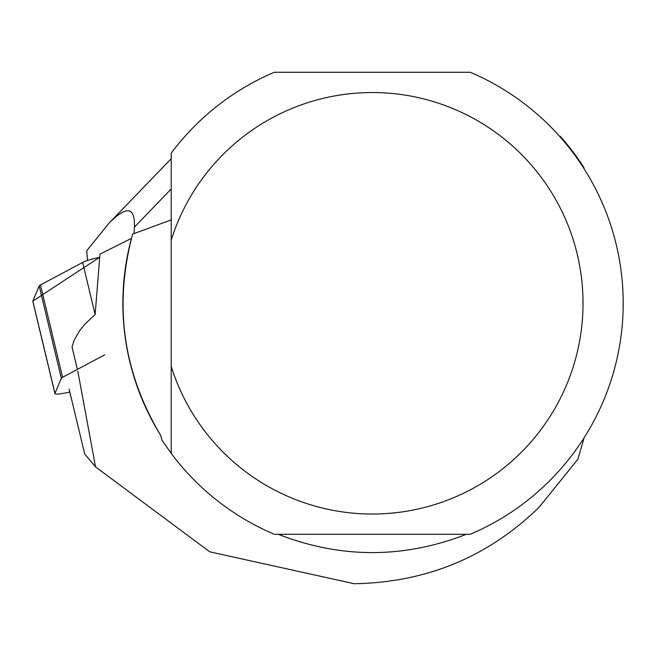 <?xml version="1.0" encoding="UTF-8"?>
<svg xmlns="http://www.w3.org/2000/svg" width="656" height="656" viewBox="0 0 656 656"><rect width="100%" height="100%" fill="white"/><g stroke="black" fill="none" stroke-linecap="round" stroke-linejoin="round"><path stroke-width="0.98" d="M40.434 284.958L82.631 262.441A15.941 1.943 -13.5 0 1 99.687 257.242L32.825 301.096L39.18 285.934A15.941 1.943 -13.5 0 1 40.434 284.958L62.582 377.29A15.941 1.943 166.5 0 0 61.328 378.266L54.973 393.428A15.941 1.943 166.5 0 0 54.948 393.616A15.941 1.943 166.5 0 0 69.839 392.042M32.898 301.432A15.941 1.943 -13.5 0 1 32.8 301.276A15.941 1.943 -13.5 0 1 32.825 301.096L54.973 393.428M104.78 354.773L62.582 377.29M77.383 369.353L72.037 347.032L74.177 340.161L79.474 330.837L85.214 323.818L95.136 314.56L99.958 254.126L131.438 238.44A249.419 249.419 0 0 0 160.523 435.076C122.926 371.993 113.644 304.983 132.668 234.053L171.224 219.924L171.224 240.104L171.224 153.151A250.92 250.92 0 0 1 274.315 72.275L470.237 72.275A250.92 250.92 0 0 1 470.237 534.296L274.315 534.296A250.92 250.92 0 0 1 171.224 453.411L171.224 240.104A210.748 210.748 0 0 1 495.6 132.389A210.748 210.748 0 0 1 495.6 474.181A210.748 210.748 0 0 1 171.224 366.458L171.224 453.411L162.032 440.25L160.523 435.076M559.486 136.202L560.15 136.194A251.428 251.428 0 0 1 583.75 167.288L584.193 168.92M584.193 437.642L577.87 459.225L539.298 507.055C488.195 556.911 426.49 582.471 354.199 583.725L209.731 551.811L95.53 466.875L77.793 371.148M466.309 534.296C403.62 558.682 340.931 558.682 278.242 534.296M69.118 389.057L84.69 453.944L95.53 466.875M77.392 369.336L72.037 347.032M171.224 188.944L134.414 227.115L134.054 233.544M134.414 227.115C135.111 206.763 126.665 205.435 109.085 223.122L86.715 250.764L87.551 260.473M61.328 378.266L39.18 285.934M95.136 314.56L82.631 262.441M54.948 393.616L32.8 301.276M171.224 158.686L109.085 223.122"/></g></svg>
